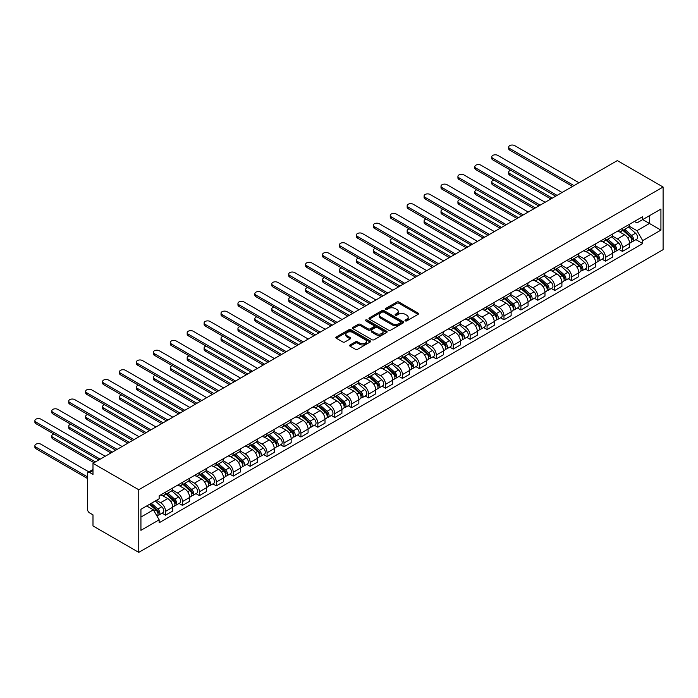 <?xml version="1.0" encoding="UTF-8"?>
<svg xmlns="http://www.w3.org/2000/svg" width="698" height="698" viewBox="0 0 698 698"><rect width="100%" height="100%" fill="white"/><g stroke="black" fill="none" stroke-linecap="round" stroke-linejoin="round"><path stroke-width="1.05" d="M405.302 320.871A1.056 0.611 0 0 0 406.794 320.871L418.102 314.336A1.509 0.873 0 0 0 418.547 313.725A1.509 0.873 0 0 0 418.102 313.105L398.942 302.042A1.509 0.873 0 0 0 396.813 302.042L385.497 308.577A1.056 0.611 0 0 0 385.191 309.005A1.056 0.611 0 0 0 385.497 309.432A1.056 0.611 0 0 0 386.989 309.432L388.454 308.586A4.816 2.783 0 0 1 395.269 308.586L396.865 309.511A4.816 2.783 0 0 1 398.27 311.483A4.816 2.783 0 0 1 396.865 313.446L395.4 314.292A1.056 0.611 0 0 0 395.085 314.719A1.056 0.611 0 0 0 395.4 315.156A1.056 0.611 0 0 0 396.892 315.156L398.357 314.309A4.816 2.783 0 0 1 405.163 314.309L406.768 315.226A4.816 2.783 0 0 1 408.173 317.197A4.816 2.783 0 0 1 406.768 319.161L405.302 320.007A1.056 0.611 0 0 0 404.988 320.434A1.056 0.611 0 0 0 405.302 320.871L405.302 320.007M350.073 344.952A1.509 0.873 0 0 0 349.628 345.562A1.509 0.873 0 0 0 350.073 346.182L355.448 349.279A1.509 0.873 0 0 0 357.577 349.279L370.141 342.029A1.509 0.873 0 0 0 370.577 341.418A1.509 0.873 0 0 0 370.141 340.799L350.972 329.735A1.509 0.873 0 0 0 348.843 329.735L336.279 336.986A1.509 0.873 0 0 0 335.843 337.605A1.509 0.873 0 0 0 336.279 338.216L342.779 341.968A1.509 0.873 0 0 0 344.908 341.968L350.283 338.862A1.509 0.873 0 0 0 350.719 338.251A1.509 0.873 0 0 0 350.283 337.631L347.063 335.773A4.031 2.33 0 0 1 345.885 334.133A4.031 2.33 0 0 1 348.372 331.978A4.031 2.33 0 0 1 352.76 332.484L365.377 339.769A4.031 2.33 0 0 1 366.555 341.418A4.031 2.33 0 0 1 364.068 343.564A4.031 2.33 0 0 1 359.679 343.058L357.577 341.846A1.509 0.873 0 0 0 355.448 341.846L350.073 344.952L350.073 346.182M138.762 489.743L92.991 463.324L617.329 160.592L663.1 187.02L138.762 489.743L138.762 552.371L663.1 249.648L663.1 187.02M388.559 330.163A1.509 0.873 0 0 0 390.688 330.163L403.252 322.912A1.509 0.873 0 0 0 403.688 322.301A1.509 0.873 0 0 0 403.252 321.682L384.083 310.619A1.509 0.873 0 0 0 381.954 310.619L369.39 317.869A1.509 0.873 0 0 0 368.954 318.489A1.509 0.873 0 0 0 369.39 319.099L388.559 330.163M366.145 321.097A1.056 0.611 0 0 1 367.209 321.246L386.675 332.484L374.128 339.725A1.509 0.873 0 0 1 371.999 339.725L352.839 328.662L358.214 325.582L358.214 324.326L352.839 327.432A1.509 0.873 0 0 0 352.394 328.043A1.509 0.873 0 0 0 352.839 328.662L352.839 327.432M358.214 325.582A1.509 0.873 0 0 1 360.343 325.582L360.343 324.326A1.509 0.873 0 0 0 358.214 324.326M360.343 324.326L368.116 328.81A1.509 0.873 0 0 0 370.245 328.81L373.814 326.751A1.509 0.873 0 0 0 374.25 326.141A1.509 0.873 0 0 0 373.814 325.521L365.717 320.853A1.056 0.611 0 0 1 365.412 320.426A1.056 0.611 0 0 1 366.066 319.859A1.056 0.611 0 0 1 367.209 319.989L386.692 331.245A1.509 0.873 0 0 1 387.137 331.855A1.509 0.873 0 0 1 386.692 332.475L386.692 331.245M92.991 463.324L92.991 474.404L89.623 472.459A3.071 1.771 -120 0 0 88.088 472.31A3.071 1.771 -120 0 0 87.459 473.715L87.459 509.165A3.071 1.771 -120 0 0 89.623 512.917L92.991 514.862L92.991 525.943L138.762 552.371M622.424 228.351A7.059 4.075 60 0 1 620.967 231.527L628.121 227.391A7.059 4.075 -120 0 0 629.579 224.224M612.268 235.95L617.433 238.934A7.059 4.075 60 0 1 622.424 247.581L629.587 243.445A7.059 4.075 -120 0 0 624.597 234.807L619.466 231.849M629.587 243.445L629.587 247.267L622.424 251.402L618.995 249.422M620.967 231.527A7.059 4.075 60 0 1 617.486 231.204M622.424 247.581L622.424 251.402M605.506 238.123A7.059 4.075 60 0 1 604.04 241.29L611.204 237.163A7.059 4.075 -120 0 0 612.661 233.987M602.069 259.185L605.506 261.174L612.661 257.039L612.661 253.217A7.059 4.075 -120 0 0 607.67 244.57L602.549 241.613M604.04 241.29A7.059 4.075 60 0 1 600.568 240.976M595.342 245.722L600.516 248.706A7.059 4.075 60 0 1 605.506 257.353L605.506 261.174M588.58 247.895A7.059 4.075 60 0 1 587.123 251.062L594.277 246.926A7.059 4.075 -120 0 0 595.743 243.759M585.151 268.957L588.58 270.937L595.743 266.811L595.743 262.989A7.059 4.075 -120 0 0 590.752 254.342L585.631 251.385M587.123 251.062A7.059 4.075 60 0 1 583.65 250.739M578.424 255.494L583.589 258.478A7.059 4.075 60 0 1 588.58 267.116L588.58 270.937M571.662 257.667A7.059 4.075 60 0 1 570.196 260.834L577.359 256.698A7.059 4.075 -120 0 0 578.817 253.531M568.224 278.729L571.662 280.709L578.817 276.574L578.817 272.752A7.059 4.075 -120 0 0 573.835 264.114L568.704 261.157M570.196 260.834A7.059 4.075 60 0 1 566.724 260.511M561.497 265.257L566.671 268.25A7.059 4.075 60 0 1 571.662 276.888L571.662 280.709M554.736 267.43A7.059 4.075 60 0 1 553.278 270.597L560.433 266.47A7.059 4.075 -120 0 0 561.899 263.303M551.307 288.492L554.736 290.481L561.899 286.346L561.899 282.524A7.059 4.075 -120 0 0 556.908 273.886L551.786 270.92M553.278 270.597A7.059 4.075 60 0 1 549.806 270.283M544.58 275.029L549.754 278.013A7.059 4.075 60 0 1 554.736 286.66L554.736 290.481M537.818 277.202A7.059 4.075 60 0 1 536.361 280.369L543.515 276.234A7.059 4.075 -120 0 0 544.981 273.066M534.389 298.264L537.818 300.245L544.981 296.118L544.981 292.296A7.059 4.075 -120 0 0 539.99 283.65L534.86 280.692M536.361 280.369A7.059 4.075 60 0 1 532.879 280.046M527.662 284.801L532.827 287.785A7.059 4.075 60 0 1 537.818 296.423L537.818 300.245M520.9 286.974A7.059 4.075 60 0 1 519.434 290.141L526.597 286.006A7.059 4.075 -120 0 0 528.054 282.838M517.462 308.036L520.9 310.017L528.054 305.881L528.054 302.06A7.059 4.075 -120 0 0 523.064 293.422L517.942 290.464M519.434 290.141A7.059 4.075 60 0 1 515.962 289.818M510.735 294.573L515.909 297.557A7.059 4.075 60 0 1 520.9 306.195L520.9 310.017M503.973 296.737A7.059 4.075 60 0 1 502.516 299.904L509.671 295.778A7.059 4.075 -120 0 0 511.137 292.61M500.545 317.808L503.973 319.789L511.137 315.653L511.137 311.832A7.059 4.075 -120 0 0 506.146 303.194L501.024 300.236M502.516 299.904A7.059 4.075 60 0 1 499.044 299.59M493.818 304.337L498.983 307.321A7.059 4.075 60 0 1 503.973 315.967L503.973 319.789M487.056 306.509A7.059 4.075 60 0 1 485.59 309.676L492.753 305.541A7.059 4.075 -120 0 0 494.21 302.374M483.627 327.571L487.056 329.552L494.21 325.425L494.21 321.604A7.059 4.075 -120 0 0 489.228 312.957L484.098 309.999M485.59 309.676A7.059 4.075 60 0 1 482.117 309.362M476.891 314.109L482.065 317.093A7.059 4.075 60 0 1 487.056 325.739L487.056 329.552M470.138 316.281A7.059 4.075 60 0 1 468.672 319.448L475.835 315.313A7.059 4.075 -120 0 0 477.292 312.146M466.7 337.343L470.138 339.324L477.292 335.188L477.292 331.376A7.059 4.075 -120 0 0 472.302 322.729L467.18 319.771M468.672 319.448A7.059 4.075 60 0 1 465.2 319.126M459.973 323.881L465.147 326.865A7.059 4.075 60 0 1 470.138 335.502L470.138 339.324M453.211 326.045A7.059 4.075 60 0 1 451.754 329.212L458.909 325.085A7.059 4.075 -120 0 0 460.375 321.918M449.782 347.115L453.211 349.096L460.375 344.96L460.375 341.139A7.059 4.075 -120 0 0 455.384 332.501L450.262 329.543M451.754 329.212A7.059 4.075 60 0 1 448.282 328.898M443.056 333.644L448.221 336.628A7.059 4.075 60 0 1 453.211 345.274L453.211 349.096M436.294 335.817A7.059 4.075 60 0 1 434.828 338.984L441.991 334.848A7.059 4.075 -120 0 0 443.448 331.681M432.856 356.879L436.294 358.859L443.448 354.732L443.448 350.911A7.059 4.075 -120 0 0 438.457 342.264L433.336 339.307M434.828 338.984A7.059 4.075 60 0 1 431.355 338.67M426.129 343.416L431.303 346.4A7.059 4.075 60 0 1 436.294 355.046L436.294 358.859M419.367 345.589A7.059 4.075 60 0 1 417.91 348.756L425.065 344.62A7.059 4.075 -120 0 0 426.53 341.453M415.938 366.651L419.367 368.631L426.53 364.496L426.53 360.683A7.059 4.075 -120 0 0 421.54 352.036L416.418 349.079M417.91 348.756A7.059 4.075 60 0 1 414.438 348.433M409.211 353.188L414.385 356.172A7.059 4.075 60 0 1 419.367 364.81L419.367 368.631M402.449 355.361A7.059 4.075 60 0 1 400.992 358.528L408.147 354.392A7.059 4.075 -120 0 0 409.604 351.225M399.02 376.423L402.449 378.403L409.613 374.268L409.613 370.446A7.059 4.075 -120 0 0 404.622 361.808L399.492 358.851M400.992 358.528A7.059 4.075 60 0 1 397.511 358.205M392.293 362.951L397.459 365.944A7.059 4.075 60 0 1 402.449 374.582L402.449 378.403M385.532 365.124A7.059 4.075 60 0 1 384.066 368.291L391.229 364.164A7.059 4.075 -120 0 0 392.686 360.988M382.094 386.186L385.532 388.175L392.686 384.04L392.686 380.218A7.059 4.075 -120 0 0 387.695 371.572L382.574 368.614M384.066 368.291A7.059 4.075 60 0 1 380.593 367.977M375.367 372.723L380.541 375.707A7.059 4.075 60 0 1 385.532 384.354L385.532 388.175M368.605 374.896A7.059 4.075 60 0 1 367.148 378.063L374.303 373.927A7.059 4.075 -120 0 0 375.768 370.76M365.176 395.958L368.605 397.939L375.768 393.812L375.768 389.99A7.059 4.075 -120 0 0 370.778 381.344L365.656 378.386M367.148 378.063A7.059 4.075 60 0 1 363.675 377.74M358.449 382.495L363.614 385.479A7.059 4.075 60 0 1 368.605 394.117L368.605 397.939M351.687 384.668A7.059 4.075 60 0 1 350.221 387.835L357.385 383.699A7.059 4.075 -120 0 0 358.842 380.532M348.25 405.73L351.687 407.711L358.842 403.575L358.842 399.753A7.059 4.075 -120 0 0 353.851 391.116L348.73 388.158M350.221 387.835A7.059 4.075 60 0 1 346.749 387.512M341.523 392.259L346.697 395.251A7.059 4.075 60 0 1 351.687 403.889L351.687 407.711M334.761 394.431A7.059 4.075 60 0 1 333.304 397.598L340.458 393.471A7.059 4.075 -120 0 0 341.924 390.304M331.332 415.493L334.761 417.483L341.924 413.347L341.924 409.525A7.059 4.075 -120 0 0 336.933 400.888L331.812 397.93M333.304 397.598A7.059 4.075 60 0 1 329.831 397.284M324.605 402.031L329.779 405.014A7.059 4.075 60 0 1 334.761 413.661L334.761 417.483M317.843 404.203A7.059 4.075 60 0 1 316.386 407.37L323.54 403.235A7.059 4.075 -120 0 0 325.006 400.067M314.414 425.265L317.843 427.246L325.006 423.119L325.006 419.297A7.059 4.075 -120 0 0 320.016 410.651L314.885 407.693M316.386 407.37A7.059 4.075 60 0 1 312.905 407.056M307.687 411.803L312.852 414.786A7.059 4.075 60 0 1 317.843 423.424L317.843 427.246M300.925 413.975A7.059 4.075 60 0 1 299.459 417.142L306.623 413.007A7.059 4.075 -120 0 0 308.08 409.839M297.488 435.037L300.925 437.018L308.08 432.882L308.08 429.061A7.059 4.075 -120 0 0 303.089 420.423L297.967 417.465M299.459 417.142A7.059 4.075 60 0 1 295.987 416.819M290.761 421.575L295.935 424.559A7.059 4.075 60 0 1 300.925 433.196L300.925 437.018M283.999 423.738A7.059 4.075 60 0 1 282.542 426.906L289.696 422.779A7.059 4.075 -120 0 0 291.162 419.611M280.57 444.809L283.999 446.79L291.162 442.654L291.162 438.833A7.059 4.075 -120 0 0 286.171 430.195L281.05 427.237M282.542 426.906A7.059 4.075 60 0 1 279.069 426.591M273.843 431.338L279.008 434.322A7.059 4.075 60 0 1 283.999 442.968L283.999 446.79M267.081 433.51A7.059 4.075 60 0 1 265.615 436.678L272.778 432.542A7.059 4.075 -120 0 0 274.235 429.375M263.652 454.573L267.081 456.553L274.235 452.426L274.235 448.605A7.059 4.075 -120 0 0 269.254 439.958L264.123 437M265.615 436.678A7.059 4.075 60 0 1 262.143 436.363M256.916 441.11L262.09 444.094A7.059 4.075 60 0 1 267.081 452.74L267.081 456.553M250.163 443.282A7.059 4.075 60 0 1 248.697 446.45L255.861 442.314A7.059 4.075 -120 0 0 257.318 439.147M246.726 464.345L250.163 466.325L257.318 462.189L257.318 458.377A7.059 4.075 -120 0 0 252.327 449.73L247.205 446.772M248.697 446.45A7.059 4.075 60 0 1 245.225 446.127M239.999 450.882L245.173 453.866A7.059 4.075 60 0 1 250.163 462.504L250.163 466.325M233.237 453.046A7.059 4.075 60 0 1 231.78 456.213L238.934 452.086A7.059 4.075 -120 0 0 240.4 448.919M229.808 474.117L233.237 476.097L240.4 471.961L240.4 468.14A7.059 4.075 -120 0 0 235.409 459.502L230.288 456.544M231.78 456.213A7.059 4.075 60 0 1 228.307 455.899M223.081 460.645L228.246 463.629A7.059 4.075 60 0 1 233.237 472.276L233.237 476.097M216.319 462.818A7.059 4.075 60 0 1 214.853 465.985L222.016 461.849A7.059 4.075 -120 0 0 223.473 458.682M212.881 483.88L216.319 485.86L223.473 481.733L223.473 477.912A7.059 4.075 -120 0 0 218.483 469.265L213.361 466.308M214.853 465.985A7.059 4.075 60 0 1 211.381 465.671M206.154 470.417L211.328 473.401A7.059 4.075 60 0 1 216.319 482.048L216.319 485.86M199.392 472.59A7.059 4.075 60 0 1 197.935 475.757L205.09 471.621A7.059 4.075 -120 0 0 206.556 468.454M195.964 493.652L199.392 495.632L206.556 491.497L206.556 487.684A7.059 4.075 -120 0 0 201.565 479.037L196.443 476.08M197.935 475.757A7.059 4.075 60 0 1 194.463 475.434M189.237 480.189L194.41 483.173A7.059 4.075 60 0 1 199.392 491.811L199.392 495.632M182.475 482.362A7.059 4.075 60 0 1 181.018 485.529L188.172 481.393A7.059 4.075 -120 0 0 189.629 478.226M179.046 503.424L182.475 505.404L189.638 501.269L189.638 497.447A7.059 4.075 -120 0 0 184.647 488.809L179.517 485.852M181.018 485.529A7.059 4.075 60 0 1 177.536 485.206M172.319 489.952L177.484 492.945A7.059 4.075 60 0 1 182.475 501.583L182.475 505.404M165.557 492.125A7.059 4.075 60 0 1 164.091 495.292L171.254 491.165A7.059 4.075 -120 0 0 172.711 487.989M162.119 513.187L165.557 515.176L172.711 511.041L172.711 507.219A7.059 4.075 -120 0 0 167.721 498.581L162.599 495.615M164.091 495.292A7.059 4.075 60 0 1 160.619 494.978M156.439 500.326L160.566 502.708A7.059 4.075 60 0 1 165.557 511.355L165.557 515.176M634.412 221.432L636.96 222.906L660.927 209.068L649.437 215.708L649.437 223.473L636.96 230.672L629.186 226.187M140.935 517.052L153.403 509.845L159.153 519.809L140.935 530.332L140.935 509.287L159.153 498.765L159.153 495.824L642.71 216.642L642.71 219.591L660.927 230.104L642.71 240.627L636.96 230.672M660.927 209.068L660.927 230.104M159.153 519.809L159.153 522.75L642.71 243.576L642.71 240.627M153.403 509.845L146.676 505.963M635.913 239.65L642.71 243.576M405.721 321.019L406.768 320.417A4.816 2.783 0 0 0 408.173 318.445L408.173 317.197M398.27 311.483L398.27 312.73A4.816 2.783 0 0 1 396.865 314.702L395.818 315.304M418.085 314.344L398.942 303.298A1.509 0.873 0 0 0 396.813 303.298L385.915 309.58M403.235 322.921L384.083 311.866A1.509 0.873 0 0 0 381.954 311.866L369.416 319.108M400.591 322.729A1.056 0.611 0 0 0 400.896 322.301A1.056 0.611 0 0 0 400.591 321.865L383.769 312.154A1.056 0.611 0 0 0 382.277 312.154L380.733 313.044A4.816 2.783 0 0 0 379.319 315.016A4.816 2.783 0 0 0 380.733 316.979L392.232 323.619A4.816 2.783 0 0 0 399.047 323.619L400.591 322.729L400.591 323.977A1.056 0.611 0 0 0 400.896 323.549L400.896 322.301M379.319 315.016L379.319 316.264A4.816 2.783 0 0 0 380.733 318.236L380.733 316.979M400.591 323.977L399.047 324.875A4.816 2.783 0 0 1 392.232 324.875L380.733 318.236M360.343 325.582L368.116 330.067A1.509 0.873 0 0 0 370.245 330.067L373.814 328.008A1.509 0.873 0 0 0 374.25 327.388L374.25 326.141M376.178 333.469A4.031 2.33 0 0 0 380.567 333.976A4.031 2.33 0 0 0 383.054 331.829A4.031 2.33 0 0 0 381.876 330.18L377.435 327.615A1.509 0.873 0 0 0 375.306 327.615L371.737 329.674A1.509 0.873 0 0 0 371.292 330.285A1.509 0.873 0 0 0 371.737 330.904L376.178 333.469L376.178 334.726A4.031 2.33 0 0 0 380.567 335.223A4.031 2.33 0 0 0 383.054 333.077L383.054 331.829M371.292 330.285L371.292 331.541A1.509 0.873 0 0 0 371.737 332.152L371.737 330.904M376.178 334.726L371.737 332.152M366.555 341.418L366.555 342.666A4.031 2.33 0 0 1 364.068 344.812A4.031 2.33 0 0 1 359.679 344.315L357.577 343.093A1.509 0.873 0 0 0 355.448 343.093L350.091 346.191M345.885 334.133L345.885 335.38A4.031 2.33 0 0 0 347.063 337.029L347.063 335.773M350.283 337.631L350.283 338.862L347.063 337.029M370.115 342.037L350.972 330.992A1.509 0.873 0 0 0 348.843 330.992L336.305 338.233M622.913 230.392L629.805 236.552A3.839 2.216 60 0 1 631.009 242.476L629.579 243.305M623.096 230.558L626.342 232.434M510.753 170.268A3.525 2.033 -0 0 0 508.694 172.118A3.525 2.033 -0 0 0 509.723 173.558L552.301 198.136M623.611 229.991L631.28 236.84A1.841 1.064 60 0 1 631.856 239.684A1.841 1.064 60 0 1 631.69 239.754M624.754 229.328L631.655 235.488A3.839 2.216 60 0 1 632.859 241.412A3.839 2.216 60 0 1 631.699 241.534M628.601 227.025L635.555 233.228A3.839 2.216 60 0 1 636.759 239.161L632.859 241.412M550.888 198.956L509.723 175.189A3.525 2.033 180 0 1 508.694 173.75L508.694 172.118M572.587 186.427L509.723 150.14A3.525 2.033 180 0 1 508.694 148.7L508.694 147.069A3.525 2.033 -0 0 0 509.723 148.508L573.992 185.616M578.982 182.736L514.714 145.629A3.525 2.033 -0 0 0 510.866 145.184A3.525 2.033 -0 0 0 508.694 147.069M605.995 240.164L612.888 246.315A3.839 2.216 60 0 1 614.092 252.248L612.661 253.077M606.178 240.33L609.424 242.206M493.826 180.04A3.525 2.033 -0 0 0 491.767 181.89A3.525 2.033 -0 0 0 492.805 183.33L535.375 207.908M606.684 239.763L614.362 246.612A1.841 1.064 60 0 1 614.938 249.456A1.841 1.064 60 0 1 614.772 249.526M607.836 239.1L614.729 245.251A3.839 2.216 60 0 1 615.933 251.184A3.839 2.216 60 0 1 614.781 251.306M611.684 236.796L618.637 243A3.839 2.216 60 0 1 619.841 248.933L615.933 251.184M533.97 208.719L492.805 184.953A3.525 2.033 180 0 1 491.767 183.513L491.767 181.89M589.068 249.936L595.97 256.087A3.839 2.216 60 0 1 597.174 262.02L595.743 262.841M589.252 250.102L592.497 251.969M476.909 189.804A3.525 2.033 -0 0 0 474.849 191.653A3.525 2.033 -0 0 0 475.879 193.102L518.457 217.68M589.766 249.535L597.436 256.375A1.841 1.064 60 0 1 598.02 259.228A1.841 1.064 60 0 1 597.846 259.29M590.918 248.872L597.811 255.023A3.839 2.216 60 0 1 599.015 260.956A3.839 2.216 60 0 1 597.854 261.078M594.757 246.56L601.711 252.772A3.839 2.216 60 0 1 602.915 258.696L599.015 260.956M517.044 218.491L475.879 194.725A3.525 2.033 180 0 1 474.849 193.285L474.849 191.653M572.151 259.708L579.043 265.859A3.839 2.216 60 0 1 580.247 271.784L578.817 272.613M572.334 259.865L575.58 261.741M459.982 199.576A3.525 2.033 -0 0 0 457.932 201.425A3.525 2.033 -0 0 0 458.961 202.865L501.539 227.443M572.849 259.298L580.518 266.147A1.841 1.064 60 0 1 581.094 268.992A1.841 1.064 60 0 1 580.928 269.062M573.992 258.644L580.893 264.795A3.839 2.216 60 0 1 582.097 270.719A3.839 2.216 60 0 1 580.937 270.841M577.839 256.332L584.793 262.535A3.839 2.216 60 0 1 585.997 268.468L582.097 270.719M500.126 228.263L458.961 204.497A3.525 2.033 180 0 1 457.932 203.057L457.932 201.425M555.66 196.199L492.805 159.903A3.525 2.033 180 0 1 491.767 158.463L491.767 156.841A3.525 2.033 -0 0 0 492.805 158.28L557.074 195.379M562.065 192.5L497.796 155.401A3.525 2.033 -0 0 0 493.948 154.956A3.525 2.033 -0 0 0 491.767 156.841M538.743 205.962L475.879 169.675A3.525 2.033 180 0 1 474.849 168.235L474.849 166.604A3.525 2.033 -0 0 0 475.879 168.052L540.147 205.151M545.138 202.272L480.87 165.164A3.525 2.033 -0 0 0 477.031 164.728A3.525 2.033 -0 0 0 474.849 166.604M521.816 215.734L458.961 179.447A3.525 2.033 180 0 1 457.932 178.007L457.932 176.376A3.525 2.033 -0 0 0 458.961 177.816L523.23 214.923M528.22 212.044L463.952 174.936A3.525 2.033 -0 0 0 460.104 174.491A3.525 2.033 -0 0 0 457.932 176.376M555.233 269.472L562.126 275.623A3.839 2.216 60 0 1 563.33 281.556L561.899 282.385M555.407 269.637L558.653 271.513M443.064 209.348A3.525 2.033 -0 0 0 441.005 211.197A3.525 2.033 -0 0 0 442.043 212.637L484.613 237.215M555.922 269.07L563.6 275.919A1.841 1.064 60 0 1 564.176 278.764A1.841 1.064 60 0 1 564.01 278.834M557.074 268.407L563.967 274.558A3.839 2.216 60 0 1 565.171 280.491A3.839 2.216 60 0 1 564.01 280.613M560.922 266.104L567.875 272.307A3.839 2.216 60 0 1 569.079 278.24L565.171 280.491M483.208 238.027L442.043 214.269A3.525 2.033 180 0 1 441.005 212.82L441.005 211.197M538.306 279.244L545.199 285.395A3.839 2.216 60 0 1 546.403 291.328L544.972 292.148M538.49 279.409L541.735 281.277M426.146 219.111A3.525 2.033 -0 0 0 424.087 220.969A3.525 2.033 -0 0 0 425.117 222.409L467.695 246.987M539.004 278.842L546.674 285.691A1.841 1.064 60 0 1 547.249 288.536A1.841 1.064 60 0 1 547.084 288.597M540.156 278.179L547.049 284.33A3.839 2.216 60 0 1 548.253 290.263A3.839 2.216 60 0 1 547.092 290.385M543.995 275.867L550.949 282.079A3.839 2.216 60 0 1 552.153 288.004L548.253 290.263M466.281 247.799L425.117 224.032A3.525 2.033 180 0 1 424.087 222.592L424.087 220.969M504.898 225.506L442.043 189.219A3.525 2.033 180 0 1 441.005 187.771L441.005 186.148A3.525 2.033 -0 0 0 442.043 187.588L506.312 224.695M511.294 221.807L447.034 184.708A3.525 2.033 -0 0 0 443.186 184.263A3.525 2.033 -0 0 0 441.005 186.148M487.981 235.278L425.117 198.982A3.525 2.033 180 0 1 424.087 197.543L424.087 195.92A3.525 2.033 -0 0 0 425.117 197.359L489.385 234.458M494.376 231.579L430.108 194.472A3.525 2.033 -0 0 0 426.26 194.035A3.525 2.033 -0 0 0 424.087 195.92M521.389 289.016L528.281 295.167A3.839 2.216 60 0 1 529.485 301.091L528.054 301.92M521.572 289.173L524.817 291.049M409.22 228.883A3.525 2.033 -0 0 0 407.161 230.733A3.525 2.033 -0 0 0 408.199 232.172L450.768 256.751M522.087 288.614L529.756 295.455A1.841 1.064 60 0 1 530.332 298.299A1.841 1.064 60 0 1 530.166 298.369M523.23 287.951L530.122 294.102A3.839 2.216 60 0 1 531.326 300.027A3.839 2.216 60 0 1 530.175 300.157M527.077 285.639L534.031 291.843A3.839 2.216 60 0 1 535.235 297.776L531.326 300.027M449.364 257.571L408.199 233.804A3.525 2.033 180 0 1 407.161 232.364L407.161 230.733M504.462 298.779L511.364 304.93A3.839 2.216 60 0 1 512.568 310.863L511.137 311.692M504.645 298.945L507.891 300.821M392.302 238.655A3.525 2.033 -0 0 0 390.243 240.505A3.525 2.033 -0 0 0 391.281 241.944L433.851 266.523M505.16 298.378L512.829 305.227A1.841 1.064 60 0 1 513.414 308.071A1.841 1.064 60 0 1 513.239 308.141M506.312 297.714L513.205 303.866A3.839 2.216 60 0 1 514.409 309.799A3.839 2.216 60 0 1 513.248 309.921M510.151 295.411L517.113 301.615A3.839 2.216 60 0 1 518.317 307.548L514.409 309.799M432.437 267.334L391.281 243.576A3.525 2.033 180 0 1 390.243 242.136L390.243 240.505M487.544 308.551L494.437 314.702A3.839 2.216 60 0 1 495.641 320.635L494.21 321.464M487.728 308.717L490.973 310.584M375.376 248.418A3.525 2.033 -0 0 0 373.325 250.277A3.525 2.033 -0 0 0 374.355 251.716L416.933 276.295M488.242 308.15L495.912 314.999A1.841 1.064 60 0 1 496.487 317.843A1.841 1.064 60 0 1 496.322 317.913M489.385 307.486L496.287 313.638A3.839 2.216 60 0 1 497.491 319.571A3.839 2.216 60 0 1 496.33 319.693M493.233 305.174L500.187 311.387A3.839 2.216 60 0 1 501.391 317.311L497.491 319.571M415.519 277.106L374.355 253.339A3.525 2.033 180 0 1 373.325 251.899L373.325 250.277M470.627 318.323L477.519 324.474A3.839 2.216 60 0 1 478.723 330.407L477.292 331.227M470.81 318.48L474.055 320.356M358.458 258.19A3.525 2.033 -0 0 0 356.399 260.04A3.525 2.033 -0 0 0 357.437 261.48L400.006 286.067M471.316 317.922L478.994 324.762A1.841 1.064 60 0 1 479.57 327.615A1.841 1.064 60 0 1 479.404 327.676M472.467 317.258L479.36 323.41A3.839 2.216 60 0 1 480.564 329.343A3.839 2.216 60 0 1 479.404 329.465M476.315 314.946L483.269 321.15A3.839 2.216 60 0 1 484.473 327.083L480.564 329.343M398.602 286.878L357.437 263.111A3.525 2.033 180 0 1 356.399 261.671L356.399 260.04M453.7 328.086L460.601 334.246A3.839 2.216 60 0 1 461.797 340.17L460.375 340.999M453.883 328.252L457.129 330.128M341.54 267.962A3.525 2.033 -0 0 0 339.481 269.812A3.525 2.033 -0 0 0 340.511 271.252L383.089 295.83M454.398 327.685L462.067 334.534A1.841 1.064 60 0 1 462.652 337.378A1.841 1.064 60 0 1 462.477 337.448M455.55 327.022L462.442 333.182A3.839 2.216 60 0 1 463.647 339.106A3.839 2.216 60 0 1 462.486 339.228M459.389 324.718L466.343 330.922A3.839 2.216 60 0 1 467.547 336.855L463.647 339.106M381.675 296.65L340.511 272.883A3.525 2.033 180 0 1 339.481 271.443L339.481 269.812M436.782 337.858L443.675 344.009A3.839 2.216 60 0 1 444.879 349.942L443.448 350.771M436.965 338.024L440.211 339.9M324.614 277.734A3.525 2.033 -0 0 0 322.563 279.584A3.525 2.033 -0 0 0 323.593 281.024L366.162 305.602M437.48 337.457L445.149 344.306A1.841 1.064 60 0 1 445.725 347.15A1.841 1.064 60 0 1 445.56 347.22M438.623 336.794L445.516 342.945A3.839 2.216 60 0 1 446.72 348.878A3.839 2.216 60 0 1 445.568 349M442.471 334.482L449.425 340.694A3.839 2.216 60 0 1 450.629 346.618L446.72 348.878M364.757 306.413L323.593 282.646A3.525 2.033 180 0 1 322.563 281.207L322.563 279.584M419.856 347.63L426.757 353.781A3.839 2.216 60 0 1 427.961 359.714L426.53 360.534M420.039 347.787L423.285 349.663M307.696 287.497A3.525 2.033 -0 0 0 305.637 289.347A3.525 2.033 -0 0 0 306.675 290.787L349.244 315.374M420.554 347.229L428.232 354.069A1.841 1.064 60 0 1 428.808 356.922A1.841 1.064 60 0 1 428.642 356.983M421.705 346.566L428.598 352.717A3.839 2.216 60 0 1 429.802 358.65A3.839 2.216 60 0 1 428.642 358.772M425.544 344.254L432.507 350.466A3.839 2.216 60 0 1 433.711 356.39L429.802 358.65M347.831 316.185L306.675 292.418A3.525 2.033 180 0 1 305.637 290.979L305.637 289.347M402.938 357.393L409.831 363.553A3.839 2.216 60 0 1 411.035 369.478L409.604 370.306M403.121 357.559L406.367 359.435M290.778 297.269A3.525 2.033 -0 0 0 288.719 299.119A3.525 2.033 -0 0 0 289.749 300.559L332.327 325.137M403.636 356.992L411.305 363.841A1.841 1.064 60 0 1 411.881 366.686A1.841 1.064 60 0 1 411.715 366.755M404.779 356.329L411.68 362.489A3.839 2.216 60 0 1 412.884 368.413A3.839 2.216 60 0 1 411.724 368.535M408.627 354.026L415.58 360.229A3.839 2.216 60 0 1 416.785 366.162L412.884 368.413M330.913 325.957L289.749 302.19A3.525 2.033 180 0 1 288.719 300.751L288.719 299.119M471.054 245.042L408.199 208.754A3.525 2.033 180 0 1 407.161 207.315L407.161 205.683A3.525 2.033 -0 0 0 408.199 207.123L472.467 244.23M477.458 241.351L413.19 204.244A3.525 2.033 -0 0 0 409.342 203.807A3.525 2.033 -0 0 0 407.161 205.683M454.136 254.814L391.281 218.526A3.525 2.033 180 0 1 390.243 217.087L390.243 215.455A3.525 2.033 -0 0 0 391.281 216.895L455.541 254.002M460.532 251.114L396.263 214.016A3.525 2.033 -0 0 0 392.424 213.571A3.525 2.033 -0 0 0 390.243 215.455M437.21 264.586L374.355 228.29A3.525 2.033 180 0 1 373.325 226.85L373.325 225.227A3.525 2.033 -0 0 0 374.355 226.667L438.623 263.765M443.614 260.886L379.346 223.788A3.525 2.033 -0 0 0 375.498 223.343A3.525 2.033 -0 0 0 373.325 225.227M420.292 274.349L357.437 238.062A3.525 2.033 180 0 1 356.399 236.622L356.399 234.99A3.525 2.033 -0 0 0 357.437 236.43L421.705 273.537M426.696 270.658L362.428 233.551A3.525 2.033 -0 0 0 358.58 233.115A3.525 2.033 -0 0 0 356.399 234.99M403.374 284.121L340.511 247.834A3.525 2.033 180 0 1 339.481 246.394L339.481 244.762A3.525 2.033 -0 0 0 340.511 246.202L404.779 283.309M409.77 280.43L345.501 243.323A3.525 2.033 -0 0 0 341.662 242.878A3.525 2.033 -0 0 0 339.481 244.762M386.448 293.893L323.593 257.597A3.525 2.033 180 0 1 322.563 256.157L322.563 254.534A3.525 2.033 -0 0 0 323.593 255.974L387.861 293.073M392.852 290.194L328.584 253.095A3.525 2.033 -0 0 0 324.736 252.65A3.525 2.033 -0 0 0 322.563 254.534M369.53 303.656L306.675 267.369A3.525 2.033 180 0 1 305.637 265.929L305.637 264.298A3.525 2.033 -0 0 0 306.675 265.737L370.943 302.845M375.925 299.966L311.657 262.858A3.525 2.033 -0 0 0 307.818 262.422A3.525 2.033 -0 0 0 305.637 264.298M352.612 313.428L289.749 277.141A3.525 2.033 180 0 1 288.719 275.701L288.719 274.07A3.525 2.033 -0 0 0 289.749 275.509L354.017 312.617M359.008 309.738L294.739 272.63A3.525 2.033 -0 0 0 290.892 272.185A3.525 2.033 -0 0 0 288.719 274.07M386.02 367.165L392.913 373.317A3.839 2.216 60 0 1 394.117 379.25L392.686 380.078M386.203 367.331L389.449 369.207M273.852 307.041A3.525 2.033 -0 0 0 271.792 308.891A3.525 2.033 -0 0 0 272.831 310.331L315.4 334.909M386.709 366.764L394.387 373.613A1.841 1.064 60 0 1 394.963 376.458A1.841 1.064 60 0 1 394.798 376.527M387.861 366.101L394.754 372.252A3.839 2.216 60 0 1 395.958 378.185A3.839 2.216 60 0 1 394.806 378.307M391.709 363.798L398.663 370.001A3.839 2.216 60 0 1 399.867 375.934L395.958 378.185M313.995 335.721L272.831 311.962A3.525 2.033 180 0 1 271.792 310.514L271.792 308.891M369.094 376.937L375.995 383.089A3.839 2.216 60 0 1 377.199 389.022L375.768 389.842M369.277 377.103L372.523 378.97M256.934 316.805A3.525 2.033 -0 0 0 254.875 318.654A3.525 2.033 -0 0 0 255.904 320.103L298.482 344.681M369.792 376.536L377.461 383.377A1.841 1.064 60 0 1 378.046 386.23A1.841 1.064 60 0 1 377.871 386.291M370.943 375.873L377.836 382.024A3.839 2.216 60 0 1 379.04 387.957A3.839 2.216 60 0 1 377.88 388.079M374.782 373.561L381.736 379.773A3.839 2.216 60 0 1 382.94 385.697L379.04 387.957M297.069 345.493L255.904 321.726A3.525 2.033 180 0 1 254.875 320.286L254.875 318.654M352.176 386.709L359.069 392.861A3.839 2.216 60 0 1 360.273 398.785L358.842 399.614M352.359 386.867L355.605 388.742M240.007 326.577A3.525 2.033 -0 0 0 237.957 328.426A3.525 2.033 -0 0 0 238.986 329.866L281.564 354.444M352.874 386.308L360.543 393.149A1.841 1.064 60 0 1 361.119 395.993A1.841 1.064 60 0 1 360.953 396.063M354.017 385.645L360.918 391.796A3.839 2.216 60 0 1 362.122 397.72A3.839 2.216 60 0 1 360.962 397.843M357.865 383.333L364.818 389.536A3.839 2.216 60 0 1 366.022 395.469L362.122 397.72M280.151 355.265L238.986 331.498A3.525 2.033 180 0 1 237.957 330.058L237.957 328.426M335.258 396.473L342.151 402.624A3.839 2.216 60 0 1 343.355 408.557L341.924 409.386M335.433 396.639L338.678 398.514M223.09 336.349A3.525 2.033 -0 0 0 221.03 338.198A3.525 2.033 -0 0 0 222.069 339.638L264.638 364.216M335.947 396.071L343.625 402.921A1.841 1.064 60 0 1 344.201 405.765A1.841 1.064 60 0 1 344.035 405.835M337.099 395.408L343.992 401.559A3.839 2.216 60 0 1 345.196 407.492A3.839 2.216 60 0 1 344.035 407.615M340.947 393.105L347.901 399.308A3.839 2.216 60 0 1 349.105 405.241L345.196 407.492M263.233 365.028L222.069 341.27A3.525 2.033 180 0 1 221.03 339.83L221.03 338.198M318.332 406.245L325.224 412.396A3.839 2.216 60 0 1 326.428 418.329L324.998 419.149M318.515 406.411L321.761 408.278M206.172 346.112A3.525 2.033 -0 0 0 204.113 347.97A3.525 2.033 -0 0 0 205.142 349.41L247.72 373.988M319.03 405.843L326.699 412.693A1.841 1.064 60 0 1 327.275 415.537A1.841 1.064 60 0 1 327.109 415.598M320.181 405.18L327.074 411.331A3.839 2.216 60 0 1 328.278 417.264A3.839 2.216 60 0 1 327.118 417.387M324.02 402.868L330.974 409.08A3.839 2.216 60 0 1 332.178 415.005L328.278 417.264M246.307 374.8L205.142 351.033A3.525 2.033 180 0 1 204.113 349.593L204.113 347.97M301.414 416.017L308.307 422.168A3.839 2.216 60 0 1 309.511 428.092L308.08 428.921M301.597 416.174L304.843 418.05M189.245 355.884A3.525 2.033 -0 0 0 187.186 357.734A3.525 2.033 -0 0 0 188.224 359.173L230.794 383.752M302.112 415.615L309.781 422.456A1.841 1.064 60 0 1 310.357 425.3A1.841 1.064 60 0 1 310.191 425.37M303.255 414.952L310.148 421.103A3.839 2.216 60 0 1 311.352 427.028A3.839 2.216 60 0 1 310.2 427.159M307.103 412.64L314.056 418.844A3.839 2.216 60 0 1 315.26 424.777L311.352 427.028M229.389 384.572L188.224 360.805A3.525 2.033 180 0 1 187.186 359.365L187.186 357.734M335.686 323.2L272.831 286.904A3.525 2.033 180 0 1 271.792 285.465L271.792 283.842A3.525 2.033 -0 0 0 272.831 285.281L337.099 322.389M342.09 319.501L277.821 282.402A3.525 2.033 -0 0 0 273.974 281.957A3.525 2.033 -0 0 0 271.792 283.842M318.768 332.972L255.904 296.676A3.525 2.033 180 0 1 254.875 295.237L254.875 293.605A3.525 2.033 -0 0 0 255.904 295.053L320.173 332.152M325.163 329.273L260.895 292.165A3.525 2.033 -0 0 0 257.056 291.729A3.525 2.033 -0 0 0 254.875 293.605M301.841 342.735L238.986 306.448A3.525 2.033 180 0 1 237.957 305.009L237.957 303.377A3.525 2.033 -0 0 0 238.986 304.817L303.255 341.924M308.246 339.045L243.977 301.937A3.525 2.033 -0 0 0 240.129 301.492A3.525 2.033 -0 0 0 237.957 303.377M284.924 352.507L222.069 316.22A3.525 2.033 180 0 1 221.03 314.772L221.03 313.149A3.525 2.033 -0 0 0 222.069 314.589L286.337 351.696M291.319 348.808L227.059 311.709A3.525 2.033 -0 0 0 223.212 311.264A3.525 2.033 -0 0 0 221.03 313.149M268.006 362.279L205.142 325.983A3.525 2.033 180 0 1 204.113 324.544L204.113 322.921A3.525 2.033 -0 0 0 205.142 324.361L269.411 361.459M274.401 358.58L210.133 321.473A3.525 2.033 -0 0 0 206.285 321.036A3.525 2.033 -0 0 0 204.113 322.921M251.079 372.043L188.224 335.755A3.525 2.033 180 0 1 187.186 334.316L187.186 332.684A3.525 2.033 -0 0 0 188.224 334.124L252.493 371.231M257.483 368.352L193.215 331.245A3.525 2.033 -0 0 0 189.367 330.808A3.525 2.033 -0 0 0 187.186 332.684M284.487 425.78L291.389 431.931A3.839 2.216 60 0 1 292.593 437.864L291.162 438.693M284.671 425.946L287.916 427.822M172.327 365.656A3.525 2.033 -0 0 0 170.268 367.506A3.525 2.033 -0 0 0 171.307 368.945L213.876 393.524M285.185 425.379L292.855 432.228A1.841 1.064 60 0 1 293.439 435.072A1.841 1.064 60 0 1 293.265 435.142M286.337 424.716L293.23 430.867A3.839 2.216 60 0 1 294.434 436.8A3.839 2.216 60 0 1 293.273 436.922M290.176 422.412L297.139 428.616A3.839 2.216 60 0 1 298.343 434.549L294.434 436.8M212.462 394.335L171.307 370.577A3.525 2.033 180 0 1 170.268 369.137L170.268 367.506M234.162 381.815L171.307 345.527A3.525 2.033 180 0 1 170.268 344.088L170.268 342.456A3.525 2.033 -0 0 0 171.307 343.896L235.566 381.003M240.557 378.115L176.289 341.017A3.525 2.033 -0 0 0 172.45 340.572A3.525 2.033 -0 0 0 170.268 342.456M267.57 435.552L274.462 441.703A3.839 2.216 60 0 1 275.666 447.636L274.235 448.465M267.753 435.718L270.999 437.585M155.401 375.419A3.525 2.033 -0 0 0 153.351 377.278A3.525 2.033 -0 0 0 154.38 378.717L196.958 403.296M268.268 435.151L275.937 442A1.841 1.064 60 0 1 276.513 444.844A1.841 1.064 60 0 1 276.347 444.914M269.411 434.488L276.312 440.639A3.839 2.216 60 0 1 277.516 446.572A3.839 2.216 60 0 1 276.356 446.694M273.258 432.175L280.212 438.388A3.839 2.216 60 0 1 281.416 444.312L277.516 446.572M195.545 404.107L154.38 380.34A3.525 2.033 180 0 1 153.351 378.901L153.351 377.278M217.235 391.587L154.38 355.291A3.525 2.033 180 0 1 153.351 353.851L153.351 352.228A3.525 2.033 -0 0 0 154.38 353.668L218.649 390.767M223.639 387.887L159.371 350.789A3.525 2.033 -0 0 0 155.523 350.344A3.525 2.033 -0 0 0 153.351 352.228M250.652 445.324L257.545 451.475A3.839 2.216 60 0 1 258.749 457.408L257.318 458.228M250.835 445.481L254.081 447.357M138.483 385.191A3.525 2.033 -0 0 0 136.424 387.041A3.525 2.033 -0 0 0 137.462 388.481L180.032 413.068M251.341 444.923L259.019 451.763A1.841 1.064 60 0 1 259.595 454.616A1.841 1.064 60 0 1 259.429 454.677M252.493 444.26L259.386 450.411A3.839 2.216 60 0 1 260.59 456.344A3.839 2.216 60 0 1 259.429 456.466M256.341 441.947L263.294 448.151A3.839 2.216 60 0 1 264.498 454.084L260.59 456.344M178.627 413.879L137.462 390.112A3.525 2.033 180 0 1 136.424 388.673L136.424 387.041M200.317 401.35L137.462 365.063A3.525 2.033 180 0 1 136.424 363.623L136.424 361.992A3.525 2.033 -0 0 0 137.462 363.431L201.731 400.539M206.721 397.659L142.453 360.552A3.525 2.033 -0 0 0 138.605 360.116A3.525 2.033 -0 0 0 136.424 361.992M233.725 455.087L240.627 461.247A3.839 2.216 60 0 1 241.822 467.171L240.391 468M233.909 455.253L237.154 457.129M121.565 394.963A3.525 2.033 -0 0 0 119.506 396.813A3.525 2.033 -0 0 0 120.536 398.253L163.114 422.831M234.423 454.686L242.093 461.535A1.841 1.064 60 0 1 242.677 464.379A1.841 1.064 60 0 1 242.503 464.449M235.575 454.023L242.468 460.183A3.839 2.216 60 0 1 243.672 466.107A3.839 2.216 60 0 1 242.511 466.229M239.414 451.719L246.368 457.923A3.839 2.216 60 0 1 247.572 463.856L243.672 466.107M161.7 423.651L120.536 399.884A3.525 2.033 180 0 1 119.506 398.445L119.506 396.813M183.399 411.122L120.536 374.835A3.525 2.033 180 0 1 119.506 373.395L119.506 371.764A3.525 2.033 -0 0 0 120.536 373.203L184.804 410.311M189.795 407.431L125.527 370.324A3.525 2.033 -0 0 0 121.688 369.879A3.525 2.033 -0 0 0 119.506 371.764M216.808 464.859L223.7 471.01A3.839 2.216 60 0 1 224.904 476.943L223.473 477.772M216.991 465.025L220.236 466.901M104.639 404.735A3.525 2.033 -0 0 0 102.589 406.585A3.525 2.033 -0 0 0 103.618 408.025L146.187 432.603M217.506 464.458L225.175 471.307A1.841 1.064 60 0 1 225.751 474.151A1.841 1.064 60 0 1 225.585 474.221M218.649 463.795L225.541 469.946A3.839 2.216 60 0 1 226.745 475.879A3.839 2.216 60 0 1 225.594 476.001M222.496 461.491L229.45 467.695A3.839 2.216 60 0 1 230.654 473.628L226.745 475.879M144.783 433.414L103.618 409.647A3.525 2.033 180 0 1 102.589 408.208L102.589 406.585M166.473 420.894L103.618 384.598A3.525 2.033 180 0 1 102.589 383.158L102.589 381.536A3.525 2.033 -0 0 0 103.618 382.975L167.886 420.074M172.877 417.195L108.609 380.096A3.525 2.033 -0 0 0 104.761 379.651A3.525 2.033 -0 0 0 102.589 381.536M199.881 474.631L206.782 480.782A3.839 2.216 60 0 1 207.987 486.715L206.556 487.536M200.064 474.788L203.31 476.664M87.721 414.499A3.525 2.033 -0 0 0 85.662 416.348A3.525 2.033 -0 0 0 86.7 417.797L129.27 442.375M200.579 474.23L208.257 481.07A1.841 1.064 60 0 1 208.833 483.923A1.841 1.064 60 0 1 208.667 483.984M201.731 473.567L208.623 479.718A3.839 2.216 60 0 1 209.828 485.651A3.839 2.216 60 0 1 208.667 485.773M205.57 471.255L212.532 477.467A3.839 2.216 60 0 1 213.736 483.391L209.828 485.651M127.856 443.186L86.7 419.419A3.525 2.033 180 0 1 85.662 417.98L85.662 416.348M149.555 430.657L86.7 394.37A3.525 2.033 180 0 1 85.662 392.93L85.662 391.299A3.525 2.033 -0 0 0 86.7 392.738L150.969 429.846M155.951 426.967L91.682 389.859A3.525 2.033 -0 0 0 87.843 389.423A3.525 2.033 -0 0 0 85.662 391.299M182.963 484.395L189.856 490.554A3.839 2.216 60 0 1 191.06 496.479L189.629 497.308M183.146 484.56L186.392 486.436M70.803 424.271A3.525 2.033 -0 0 0 68.744 426.12A3.525 2.033 -0 0 0 69.774 427.56L112.352 452.138M183.661 483.993L191.331 490.842A1.841 1.064 60 0 1 191.906 493.687A1.841 1.064 60 0 1 191.741 493.756M184.804 483.33L191.706 489.49A3.839 2.216 60 0 1 192.91 495.414A3.839 2.216 60 0 1 191.749 495.536M188.652 481.027L195.606 487.23A3.839 2.216 60 0 1 196.81 493.163L192.91 495.414M110.938 452.958L69.774 429.191A3.525 2.033 180 0 1 68.744 427.752L68.744 426.12M132.629 440.429L69.774 404.142A3.525 2.033 180 0 1 68.744 402.702L68.744 401.071A3.525 2.033 -0 0 0 69.774 402.51L134.042 439.618M139.033 436.739L74.765 399.631A3.525 2.033 -0 0 0 70.917 399.186A3.525 2.033 -0 0 0 68.744 401.071M166.045 494.167L172.938 500.318A3.839 2.216 60 0 1 174.142 506.251L172.711 507.08M166.229 494.332L169.474 496.208M53.877 434.043A3.525 2.033 -0 0 0 51.818 435.892A3.525 2.033 -0 0 0 52.856 437.332L95.425 461.91M166.735 493.765L174.413 500.614A1.841 1.064 60 0 1 174.989 503.459A1.841 1.064 60 0 1 174.823 503.528M167.886 493.102L174.779 499.253A3.839 2.216 60 0 1 175.983 505.186A3.839 2.216 60 0 1 174.832 505.308M171.734 490.799L178.688 497.002A3.839 2.216 60 0 1 179.892 502.935L175.983 505.186M94.021 462.722L52.856 438.963A3.525 2.033 180 0 1 51.818 437.515L51.818 435.892M115.711 450.201L52.856 413.905A3.525 2.033 180 0 1 51.818 412.466L51.818 410.843A3.525 2.033 -0 0 0 52.856 412.282L117.124 449.39M122.115 446.502L57.847 409.403A3.525 2.033 -0 0 0 53.999 408.958A3.525 2.033 -0 0 0 51.818 410.843M149.547 504.314L156.02 510.09A3.839 2.216 60 0 1 157.225 516.023L157.033 516.127M149.608 504.279L152.548 505.971M88.838 471.883L40.92 444.216A3.525 2.033 -0 0 0 37.081 443.78A3.525 2.033 -0 0 0 34.9 445.664A3.525 2.033 -0 0 0 35.93 447.104L87.459 476.847M150.236 503.912L157.486 510.386A1.841 1.064 60 0 1 158.071 513.231A1.841 1.064 60 0 1 157.896 513.292M151.387 503.249L157.861 509.025A3.839 2.216 60 0 1 159.065 514.958A3.839 2.216 60 0 1 157.905 515.08M155.296 500.998L161.762 506.774A3.839 2.216 60 0 1 162.966 512.698L159.065 514.958M87.459 478.479L35.93 448.727A3.525 2.033 180 0 1 34.9 447.287L34.9 445.664M98.793 459.973L35.93 423.677A3.525 2.033 180 0 1 34.9 422.238L34.9 420.606A3.525 2.033 -0 0 0 35.93 422.054L100.198 459.153M105.189 456.274L40.92 419.166A3.525 2.033 -0 0 0 37.081 418.73A3.525 2.033 -0 0 0 34.9 420.606M182.475 501.583L189.638 497.447M199.392 491.811L206.556 487.684M216.319 482.048L223.473 477.912M233.237 472.276L240.4 468.14M250.163 462.504L257.318 458.377M267.081 452.74L274.235 448.605M283.999 442.968L291.162 438.833M300.925 433.196L308.08 429.061M317.843 423.424L325.006 419.297M334.761 413.661L341.924 409.525M351.687 403.889L358.842 399.753M368.605 394.117L375.768 389.99M385.532 384.354L392.686 380.218M402.449 374.582L409.613 370.446M419.367 364.81L426.53 360.683M436.294 355.046L443.448 350.911M453.211 345.274L460.375 341.139M470.138 335.502L477.292 331.376M487.056 325.739L494.21 321.604M503.973 315.967L511.137 311.832M520.9 306.195L528.054 302.06M537.818 296.423L544.981 292.296M554.736 286.66L561.899 282.524M571.662 276.888L578.817 272.752M588.58 267.116L595.743 262.989M605.506 257.353L612.661 253.217M165.557 511.355L172.711 507.219M160.566 502.708L167.721 498.581M177.484 492.945L184.647 488.809M194.41 483.173L201.565 479.037M211.328 473.401L218.483 469.265M228.246 463.629L235.409 459.502M245.173 453.866L252.327 449.73M262.09 444.094L269.254 439.958M279.008 434.322L286.171 430.195M295.935 424.559L303.089 420.423M312.852 414.786L320.016 410.651M329.779 405.014L336.933 400.888M346.697 395.251L353.851 391.116M363.614 385.479L370.778 381.344M380.541 375.707L387.695 371.572M397.459 365.944L404.622 361.808M414.385 356.172L421.54 352.036M431.303 346.4L438.457 342.264M448.221 336.628L455.384 332.501M465.147 326.865L472.302 322.729M482.065 317.093L489.228 312.957M498.983 307.321L506.146 303.194M515.909 297.557L523.064 293.422M532.827 287.785L539.99 283.65M549.754 278.013L556.908 273.886M566.671 268.25L573.835 264.114M583.589 258.478L590.752 254.342M600.516 248.706L607.67 244.57M617.433 238.934L624.597 234.807M92.991 470.522L89.623 472.459M406.768 320.417L406.768 319.161M395.4 315.156L395.4 314.292M396.865 314.702L396.865 313.446M385.497 309.432L385.497 308.577M396.813 303.298L396.813 302.042M398.942 303.298L398.942 302.042M418.102 314.336L418.102 313.105M369.39 319.099L369.39 317.869M381.954 311.866L381.954 310.619M384.083 311.866L384.083 310.619M403.252 322.912L403.252 321.682M392.232 324.875L392.232 323.619M399.047 324.875L399.047 323.619M368.116 330.067L368.116 328.81M370.245 330.067L370.245 328.81M373.814 328.008L373.814 326.751M367.209 321.246L367.209 319.989M355.448 343.093L355.448 341.846M357.577 343.093L357.577 341.846M359.679 344.315L359.679 343.058M336.279 338.216L336.279 336.986M348.843 330.992L348.843 329.735M350.972 330.992L350.972 329.735M370.141 342.029L370.141 340.799M629.805 236.552L627.659 237.791M632.24 238.847L631.55 239.239M635.555 233.228L631.655 235.488M509.723 175.189L509.723 173.558M509.723 148.508L509.723 150.14M612.888 246.315L610.741 247.563M615.322 248.61L614.633 249.011M618.637 243L614.729 245.251M492.805 184.953L492.805 183.33M595.97 256.087L593.815 257.326M598.395 258.382L597.706 258.784M601.711 252.772L597.811 255.023M475.879 194.725L475.879 193.102M579.043 265.859L576.897 267.098M581.478 268.154L580.788 268.556M584.793 262.535L580.893 264.795M458.961 204.497L458.961 202.865M492.805 158.28L492.805 159.903M475.879 168.052L475.879 169.675M458.961 177.816L458.961 179.447M562.126 275.623L559.971 276.87M564.56 277.926L563.862 278.319M567.875 272.307L563.967 274.558M442.043 214.269L442.043 212.637M545.199 285.395L543.053 286.634M547.633 287.689L546.944 288.091M550.949 282.079L547.049 284.33M425.117 224.032L425.117 222.409M442.043 187.588L442.043 189.219M425.117 197.359L425.117 198.982M528.281 295.167L526.135 296.406M530.716 297.461L530.026 297.863M534.031 291.843L530.122 294.102M408.199 233.804L408.199 232.172M511.364 304.93L509.208 306.178M513.789 307.233L513.1 307.626M517.113 301.615L513.205 303.866M391.281 243.576L391.281 241.944M494.437 314.702L492.291 315.941M496.871 316.997L496.182 317.398M500.187 311.387L496.287 313.638M374.355 253.339L374.355 251.716M477.519 324.474L475.364 325.713M479.954 326.769L479.256 327.17M483.269 321.15L479.36 323.41M357.437 263.111L357.437 261.48M460.601 334.246L458.446 335.485M463.027 336.541L462.338 336.933M466.343 330.922L462.442 333.182M340.511 272.883L340.511 271.252M443.675 344.009L441.529 345.257M446.109 346.304L445.42 346.705M449.425 340.694L445.516 342.945M323.593 282.646L323.593 281.024M426.757 353.781L424.602 355.02M429.183 356.076L428.493 356.477M432.507 350.466L428.598 352.717M306.675 292.418L306.675 290.787M409.831 363.553L407.684 364.792M412.265 365.848L411.576 366.241M415.58 360.229L411.68 362.489M289.749 302.19L289.749 300.559M408.199 207.123L408.199 208.754M391.281 216.895L391.281 218.526M374.355 226.667L374.355 228.29M357.437 236.43L357.437 238.062M340.511 246.202L340.511 247.834M323.593 255.974L323.593 257.597M306.675 265.737L306.675 267.369M289.749 275.509L289.749 277.141M392.913 373.317L390.767 374.564M395.347 375.611L394.658 376.013M398.663 370.001L394.754 372.252M272.831 311.962L272.831 310.331M375.995 383.089L373.84 384.328M378.421 385.383L377.731 385.785M381.736 379.773L377.836 382.024M255.904 321.726L255.904 320.103M359.069 392.861L356.922 394.1M361.503 395.155L360.814 395.557M364.818 389.536L360.918 391.796M238.986 331.498L238.986 329.866M342.151 402.624L339.996 403.872M344.585 404.927L343.887 405.32M347.901 399.308L343.992 401.559M222.069 341.27L222.069 339.638M325.224 412.396L323.078 413.635M327.659 414.691L326.969 415.092M330.974 409.08L327.074 411.331M205.142 351.033L205.142 349.41M308.307 422.168L306.16 423.407M310.741 424.463L310.052 424.864M314.056 418.844L310.148 421.103M188.224 360.805L188.224 359.173M272.831 285.281L272.831 286.904M255.904 295.053L255.904 296.676M238.986 304.817L238.986 306.448M222.069 314.589L222.069 316.22M205.142 324.361L205.142 325.983M188.224 334.124L188.224 335.755M291.389 431.931L289.234 433.179M293.814 434.235L293.125 434.627M297.139 428.616L293.23 430.867M171.307 370.577L171.307 368.945M171.307 343.896L171.307 345.527M274.462 441.703L272.316 442.942M276.897 443.998L276.207 444.399M280.212 438.388L276.312 440.639M154.38 380.34L154.38 378.717M154.38 353.668L154.38 355.291M257.545 451.475L255.389 452.714M259.979 453.77L259.281 454.171M263.294 448.151L259.386 450.411M137.462 390.112L137.462 388.481M137.462 363.431L137.462 365.063M240.627 461.247L238.472 462.486M243.052 463.542L242.363 463.934M246.368 457.923L242.468 460.183M120.536 399.884L120.536 398.253M120.536 373.203L120.536 374.835M223.7 471.01L221.554 472.258M226.135 473.305L225.445 473.706M229.45 467.695L225.541 469.946M103.618 409.647L103.618 408.025M103.618 382.975L103.618 384.598M206.782 480.782L204.627 482.021M209.208 483.077L208.519 483.478M212.532 477.467L208.623 479.718M86.7 419.419L86.7 417.797M86.7 392.738L86.7 394.37M189.856 490.554L187.71 491.793M192.29 492.849L191.601 493.25M195.606 487.23L191.706 489.49M69.774 429.191L69.774 427.56M69.774 402.51L69.774 404.142M172.938 500.318L170.792 501.565M175.373 502.612L174.683 503.014M178.688 497.002L174.779 499.253M52.856 438.963L52.856 437.332M52.856 412.282L52.856 413.905M156.02 510.09L154.162 511.163M158.446 512.384L157.757 512.786M161.762 506.774L157.861 509.025M35.93 448.727L35.93 447.104M35.93 422.054L35.93 423.677M88.088 472.31L92.991 469.484"/></g></svg>
